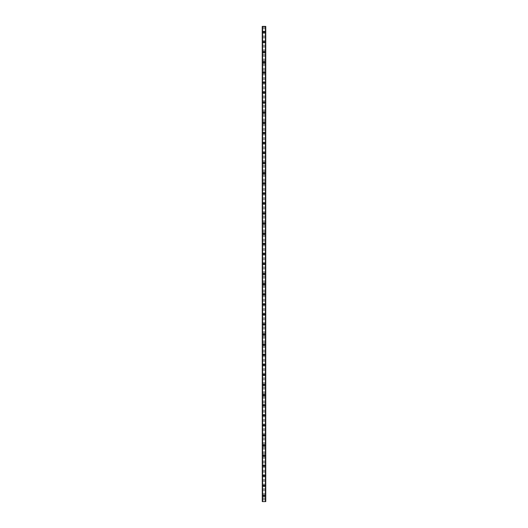 <?xml version="1.0" encoding="UTF-8"?>
<svg xmlns="http://www.w3.org/2000/svg" width="528" height="528" viewBox="0 0 528 528"><rect width="100%" height="100%" fill="white"/><g stroke="black" fill="none" stroke-linecap="round" stroke-linejoin="round"><path stroke-width="0.4" stroke-dasharray="2.64 1.98" d="M264.442 495.931A0.442 0.442 0 0 0 264 495.488A0.442 0.442 0 0 0 263.558 495.931A0.442 0.442 0 0 0 264 496.366A0.442 0.442 0 0 0 264.442 495.931A0.442 0.442 0 0 0 264 495.488A0.442 0.442 0 0 0 263.558 495.931A0.442 0.442 0 0 0 264 496.366A0.442 0.442 0 0 0 264.442 495.931M263.307 495.931A0.693 0.693 0 0 1 264 495.238A0.693 0.693 0 0 1 264.693 495.931A0.693 0.693 0 0 0 264 495.238A0.693 0.693 0 0 0 263.307 495.931A0.693 0.693 0 0 0 264 496.624A0.693 0.693 0 0 0 264.693 495.931A0.693 0.693 0 0 0 264 495.238A0.693 0.693 0 0 0 263.307 495.931A0.693 0.693 0 0 0 264 496.624A0.693 0.693 0 0 0 264.693 495.931A0.693 0.693 0 0 1 264 496.624A0.693 0.693 0 0 1 263.307 495.931M264.442 485.846A0.442 0.442 0 0 0 264 485.404A0.442 0.442 0 0 0 263.558 485.846A0.442 0.442 0 0 0 264 486.288A0.442 0.442 0 0 0 264.442 485.846A0.442 0.442 0 0 0 264 485.404A0.442 0.442 0 0 0 263.558 485.846A0.442 0.442 0 0 0 264 486.288A0.442 0.442 0 0 0 264.442 485.846M263.307 485.846A0.693 0.693 0 0 1 264 485.153A0.693 0.693 0 0 1 264.693 485.846A0.693 0.693 0 0 0 264 485.153A0.693 0.693 0 0 0 263.307 485.846A0.693 0.693 0 0 0 264 486.539A0.693 0.693 0 0 0 264.693 485.846A0.693 0.693 0 0 0 264 485.153A0.693 0.693 0 0 0 263.307 485.846A0.693 0.693 0 0 0 264 486.539A0.693 0.693 0 0 0 264.693 485.846A0.693 0.693 0 0 1 264 486.539A0.693 0.693 0 0 1 263.307 485.846M264.442 475.761A0.442 0.442 0 0 0 264 475.319A0.442 0.442 0 0 0 263.558 475.761A0.442 0.442 0 0 0 264 476.203A0.442 0.442 0 0 0 264.442 475.761A0.442 0.442 0 0 0 264 475.319A0.442 0.442 0 0 0 263.558 475.761A0.442 0.442 0 0 0 264 476.203A0.442 0.442 0 0 0 264.442 475.761M263.307 475.761A0.693 0.693 0 0 1 264 475.068A0.693 0.693 0 0 1 264.693 475.761A0.693 0.693 0 0 0 264 475.068A0.693 0.693 0 0 0 263.307 475.761A0.693 0.693 0 0 0 264 476.454A0.693 0.693 0 0 0 264.693 475.761A0.693 0.693 0 0 0 264 475.068A0.693 0.693 0 0 0 263.307 475.761A0.693 0.693 0 0 0 264 476.454A0.693 0.693 0 0 0 264.693 475.761A0.693 0.693 0 0 1 264 476.454A0.693 0.693 0 0 1 263.307 475.761M264.442 465.676A0.442 0.442 0 0 0 264 465.234A0.442 0.442 0 0 0 263.558 465.676A0.442 0.442 0 0 0 264 466.118A0.442 0.442 0 0 0 264.442 465.676A0.442 0.442 0 0 0 264 465.234A0.442 0.442 0 0 0 263.558 465.676A0.442 0.442 0 0 0 264 466.118A0.442 0.442 0 0 0 264.442 465.676M263.307 465.676A0.693 0.693 0 0 1 264 464.983A0.693 0.693 0 0 1 264.693 465.676A0.693 0.693 0 0 0 264 464.983A0.693 0.693 0 0 0 263.307 465.676A0.693 0.693 0 0 0 264 466.369A0.693 0.693 0 0 0 264.693 465.676A0.693 0.693 0 0 0 264 464.983A0.693 0.693 0 0 0 263.307 465.676A0.693 0.693 0 0 0 264 466.369A0.693 0.693 0 0 0 264.693 465.676A0.693 0.693 0 0 1 264 466.369A0.693 0.693 0 0 1 263.307 465.676M264.442 455.591A0.442 0.442 0 0 0 264 455.149A0.442 0.442 0 0 0 263.558 455.591A0.442 0.442 0 0 0 264 456.034A0.442 0.442 0 0 0 264.442 455.591A0.442 0.442 0 0 0 264 455.149A0.442 0.442 0 0 0 263.558 455.591A0.442 0.442 0 0 0 264 456.034A0.442 0.442 0 0 0 264.442 455.591M263.307 455.591A0.693 0.693 0 0 1 264 454.898A0.693 0.693 0 0 1 264.693 455.591A0.693 0.693 0 0 0 264 454.898A0.693 0.693 0 0 0 263.307 455.591A0.693 0.693 0 0 0 264 456.284A0.693 0.693 0 0 0 264.693 455.591A0.693 0.693 0 0 0 264 454.898A0.693 0.693 0 0 0 263.307 455.591A0.693 0.693 0 0 0 264 456.284A0.693 0.693 0 0 0 264.693 455.591A0.693 0.693 0 0 1 264 456.284A0.693 0.693 0 0 1 263.307 455.591M264.442 445.507A0.442 0.442 0 0 0 264 445.064A0.442 0.442 0 0 0 263.558 445.507A0.442 0.442 0 0 0 264 445.949A0.442 0.442 0 0 0 264.442 445.507A0.442 0.442 0 0 0 264 445.064A0.442 0.442 0 0 0 263.558 445.507A0.442 0.442 0 0 0 264 445.949A0.442 0.442 0 0 0 264.442 445.507M263.307 445.507A0.693 0.693 0 0 1 264 444.814A0.693 0.693 0 0 1 264.693 445.507A0.693 0.693 0 0 0 264 444.814A0.693 0.693 0 0 0 263.307 445.507A0.693 0.693 0 0 0 264 446.2A0.693 0.693 0 0 0 264.693 445.507A0.693 0.693 0 0 0 264 444.814A0.693 0.693 0 0 0 263.307 445.507A0.693 0.693 0 0 0 264 446.2A0.693 0.693 0 0 0 264.693 445.507A0.693 0.693 0 0 1 264 446.2A0.693 0.693 0 0 1 263.307 445.507M264.442 435.422A0.442 0.442 0 0 0 264 434.986A0.442 0.442 0 0 0 263.558 435.422A0.442 0.442 0 0 0 264 435.864A0.442 0.442 0 0 0 264.442 435.422A0.442 0.442 0 0 0 264 434.986A0.442 0.442 0 0 0 263.558 435.422A0.442 0.442 0 0 0 264 435.864A0.442 0.442 0 0 0 264.442 435.422M263.307 435.422A0.693 0.693 0 0 1 264 434.729A0.693 0.693 0 0 1 264.693 435.422A0.693 0.693 0 0 0 264 434.729A0.693 0.693 0 0 0 263.307 435.422A0.693 0.693 0 0 0 264 436.121A0.693 0.693 0 0 0 264.693 435.422A0.693 0.693 0 0 0 264 434.729A0.693 0.693 0 0 0 263.307 435.422A0.693 0.693 0 0 0 264 436.121A0.693 0.693 0 0 0 264.693 435.422A0.693 0.693 0 0 1 264 436.121A0.693 0.693 0 0 1 263.307 435.422M264.442 425.344A0.442 0.442 0 0 0 264 424.901A0.442 0.442 0 0 0 263.558 425.344A0.442 0.442 0 0 0 264 425.779A0.442 0.442 0 0 0 264.442 425.344A0.442 0.442 0 0 0 264 424.901A0.442 0.442 0 0 0 263.558 425.344A0.442 0.442 0 0 0 264 425.779A0.442 0.442 0 0 0 264.442 425.344M263.307 425.344A0.693 0.693 0 0 1 264 424.651A0.693 0.693 0 0 1 264.693 425.344A0.693 0.693 0 0 0 264 424.651A0.693 0.693 0 0 0 263.307 425.344A0.693 0.693 0 0 0 264 426.037A0.693 0.693 0 0 0 264.693 425.344A0.693 0.693 0 0 0 264 424.651A0.693 0.693 0 0 0 263.307 425.344A0.693 0.693 0 0 0 264 426.037A0.693 0.693 0 0 0 264.693 425.344A0.693 0.693 0 0 1 264 426.037A0.693 0.693 0 0 1 263.307 425.344M264.442 415.259A0.442 0.442 0 0 0 264 414.817A0.442 0.442 0 0 0 263.558 415.259A0.442 0.442 0 0 0 264 415.701A0.442 0.442 0 0 0 264.442 415.259A0.442 0.442 0 0 0 264 414.817A0.442 0.442 0 0 0 263.558 415.259A0.442 0.442 0 0 0 264 415.701A0.442 0.442 0 0 0 264.442 415.259M263.307 415.259A0.693 0.693 0 0 1 264 414.566A0.693 0.693 0 0 1 264.693 415.259A0.693 0.693 0 0 0 264 414.566A0.693 0.693 0 0 0 263.307 415.259A0.693 0.693 0 0 0 264 415.952A0.693 0.693 0 0 0 264.693 415.259A0.693 0.693 0 0 0 264 414.566A0.693 0.693 0 0 0 263.307 415.259A0.693 0.693 0 0 0 264 415.952A0.693 0.693 0 0 0 264.693 415.259A0.693 0.693 0 0 1 264 415.952A0.693 0.693 0 0 1 263.307 415.259M264.442 405.174A0.442 0.442 0 0 0 264 404.732A0.442 0.442 0 0 0 263.558 405.174A0.442 0.442 0 0 0 264 405.616A0.442 0.442 0 0 0 264.442 405.174A0.442 0.442 0 0 0 264 404.732A0.442 0.442 0 0 0 263.558 405.174A0.442 0.442 0 0 0 264 405.616A0.442 0.442 0 0 0 264.442 405.174M263.307 405.174A0.693 0.693 0 0 1 264 404.481A0.693 0.693 0 0 1 264.693 405.174A0.693 0.693 0 0 0 264 404.481A0.693 0.693 0 0 0 263.307 405.174A0.693 0.693 0 0 0 264 405.867A0.693 0.693 0 0 0 264.693 405.174A0.693 0.693 0 0 0 264 404.481A0.693 0.693 0 0 0 263.307 405.174A0.693 0.693 0 0 0 264 405.867A0.693 0.693 0 0 0 264.693 405.174A0.693 0.693 0 0 1 264 405.867A0.693 0.693 0 0 1 263.307 405.174M264.442 395.089A0.442 0.442 0 0 0 264 394.647A0.442 0.442 0 0 0 263.558 395.089A0.442 0.442 0 0 0 264 395.531A0.442 0.442 0 0 0 264.442 395.089A0.442 0.442 0 0 0 264 394.647A0.442 0.442 0 0 0 263.558 395.089A0.442 0.442 0 0 0 264 395.531A0.442 0.442 0 0 0 264.442 395.089M263.307 395.089A0.693 0.693 0 0 1 264 394.396A0.693 0.693 0 0 1 264.693 395.089A0.693 0.693 0 0 0 264 394.396A0.693 0.693 0 0 0 263.307 395.089A0.693 0.693 0 0 0 264 395.782A0.693 0.693 0 0 0 264.693 395.089A0.693 0.693 0 0 0 264 394.396A0.693 0.693 0 0 0 263.307 395.089A0.693 0.693 0 0 0 264 395.782A0.693 0.693 0 0 0 264.693 395.089A0.693 0.693 0 0 1 264 395.782A0.693 0.693 0 0 1 263.307 395.089M264.442 385.004A0.442 0.442 0 0 0 264 384.562A0.442 0.442 0 0 0 263.558 385.004A0.442 0.442 0 0 0 264 385.447A0.442 0.442 0 0 0 264.442 385.004A0.442 0.442 0 0 0 264 384.562A0.442 0.442 0 0 0 263.558 385.004A0.442 0.442 0 0 0 264 385.447A0.442 0.442 0 0 0 264.442 385.004M263.307 385.004A0.693 0.693 0 0 1 264 384.311A0.693 0.693 0 0 1 264.693 385.004A0.693 0.693 0 0 0 264 384.311A0.693 0.693 0 0 0 263.307 385.004A0.693 0.693 0 0 0 264 385.697A0.693 0.693 0 0 0 264.693 385.004A0.693 0.693 0 0 0 264 384.311A0.693 0.693 0 0 0 263.307 385.004A0.693 0.693 0 0 0 264 385.697A0.693 0.693 0 0 0 264.693 385.004A0.693 0.693 0 0 1 264 385.697A0.693 0.693 0 0 1 263.307 385.004M264.442 374.92A0.442 0.442 0 0 0 264 374.484A0.442 0.442 0 0 0 263.558 374.92A0.442 0.442 0 0 0 264 375.362A0.442 0.442 0 0 0 264.442 374.92A0.442 0.442 0 0 0 264 374.484A0.442 0.442 0 0 0 263.558 374.92A0.442 0.442 0 0 0 264 375.362A0.442 0.442 0 0 0 264.442 374.92M263.307 374.92A0.693 0.693 0 0 1 264 374.227A0.693 0.693 0 0 1 264.693 374.92A0.693 0.693 0 0 0 264 374.227A0.693 0.693 0 0 0 263.307 374.92A0.693 0.693 0 0 0 264 375.613A0.693 0.693 0 0 0 264.693 374.92A0.693 0.693 0 0 0 264 374.227A0.693 0.693 0 0 0 263.307 374.92A0.693 0.693 0 0 0 264 375.613A0.693 0.693 0 0 0 264.693 374.92A0.693 0.693 0 0 1 264 375.613A0.693 0.693 0 0 1 263.307 374.92M264.442 364.841A0.442 0.442 0 0 0 264 364.399A0.442 0.442 0 0 0 263.558 364.841A0.442 0.442 0 0 0 264 365.277A0.442 0.442 0 0 0 264.442 364.841A0.442 0.442 0 0 0 264 364.399A0.442 0.442 0 0 0 263.558 364.841A0.442 0.442 0 0 0 264 365.277A0.442 0.442 0 0 0 264.442 364.841M263.307 364.841A0.693 0.693 0 0 1 264 364.142A0.693 0.693 0 0 1 264.693 364.841A0.693 0.693 0 0 0 264 364.142A0.693 0.693 0 0 0 263.307 364.841A0.693 0.693 0 0 0 264 365.534A0.693 0.693 0 0 0 264.693 364.841A0.693 0.693 0 0 0 264 364.142A0.693 0.693 0 0 0 263.307 364.841A0.693 0.693 0 0 0 264 365.534A0.693 0.693 0 0 0 264.693 364.841A0.693 0.693 0 0 1 264 365.534A0.693 0.693 0 0 1 263.307 364.841M264.442 354.757A0.442 0.442 0 0 0 264 354.314A0.442 0.442 0 0 0 263.558 354.757A0.442 0.442 0 0 0 264 355.199A0.442 0.442 0 0 0 264.442 354.757A0.442 0.442 0 0 0 264 354.314A0.442 0.442 0 0 0 263.558 354.757A0.442 0.442 0 0 0 264 355.199A0.442 0.442 0 0 0 264.442 354.757M263.307 354.757A0.693 0.693 0 0 1 264 354.064A0.693 0.693 0 0 1 264.693 354.757A0.693 0.693 0 0 0 264 354.064A0.693 0.693 0 0 0 263.307 354.757A0.693 0.693 0 0 0 264 355.45A0.693 0.693 0 0 0 264.693 354.757A0.693 0.693 0 0 0 264 354.064A0.693 0.693 0 0 0 263.307 354.757A0.693 0.693 0 0 0 264 355.45A0.693 0.693 0 0 0 264.693 354.757A0.693 0.693 0 0 1 264 355.45A0.693 0.693 0 0 1 263.307 354.757M264.442 344.672A0.442 0.442 0 0 0 264 344.23A0.442 0.442 0 0 0 263.558 344.672A0.442 0.442 0 0 0 264 345.114A0.442 0.442 0 0 0 264.442 344.672A0.442 0.442 0 0 0 264 344.23A0.442 0.442 0 0 0 263.558 344.672A0.442 0.442 0 0 0 264 345.114A0.442 0.442 0 0 0 264.442 344.672M263.307 344.672A0.693 0.693 0 0 1 264 343.979A0.693 0.693 0 0 1 264.693 344.672A0.693 0.693 0 0 0 264 343.979A0.693 0.693 0 0 0 263.307 344.672A0.693 0.693 0 0 0 264 345.365A0.693 0.693 0 0 0 264.693 344.672A0.693 0.693 0 0 0 264 343.979A0.693 0.693 0 0 0 263.307 344.672A0.693 0.693 0 0 0 264 345.365A0.693 0.693 0 0 0 264.693 344.672A0.693 0.693 0 0 1 264 345.365A0.693 0.693 0 0 1 263.307 344.672M264.442 334.587A0.442 0.442 0 0 0 264 334.145A0.442 0.442 0 0 0 263.558 334.587A0.442 0.442 0 0 0 264 335.029A0.442 0.442 0 0 0 264.442 334.587A0.442 0.442 0 0 0 264 334.145A0.442 0.442 0 0 0 263.558 334.587A0.442 0.442 0 0 0 264 335.029A0.442 0.442 0 0 0 264.442 334.587M263.307 334.587A0.693 0.693 0 0 1 264 333.894A0.693 0.693 0 0 1 264.693 334.587A0.693 0.693 0 0 0 264 333.894A0.693 0.693 0 0 0 263.307 334.587A0.693 0.693 0 0 0 264 335.28A0.693 0.693 0 0 0 264.693 334.587A0.693 0.693 0 0 0 264 333.894A0.693 0.693 0 0 0 263.307 334.587A0.693 0.693 0 0 0 264 335.28A0.693 0.693 0 0 0 264.693 334.587A0.693 0.693 0 0 1 264 335.28A0.693 0.693 0 0 1 263.307 334.587M264.442 324.502A0.442 0.442 0 0 0 264 324.06A0.442 0.442 0 0 0 263.558 324.502A0.442 0.442 0 0 0 264 324.944A0.442 0.442 0 0 0 264.442 324.502A0.442 0.442 0 0 0 264 324.06A0.442 0.442 0 0 0 263.558 324.502A0.442 0.442 0 0 0 264 324.944A0.442 0.442 0 0 0 264.442 324.502M263.307 324.502A0.693 0.693 0 0 1 264 323.809A0.693 0.693 0 0 1 264.693 324.502A0.693 0.693 0 0 0 264 323.809A0.693 0.693 0 0 0 263.307 324.502A0.693 0.693 0 0 0 264 325.195A0.693 0.693 0 0 0 264.693 324.502A0.693 0.693 0 0 0 264 323.809A0.693 0.693 0 0 0 263.307 324.502A0.693 0.693 0 0 0 264 325.195A0.693 0.693 0 0 0 264.693 324.502A0.693 0.693 0 0 1 264 325.195A0.693 0.693 0 0 1 263.307 324.502M264.442 314.417A0.442 0.442 0 0 0 264 313.975A0.442 0.442 0 0 0 263.558 314.417A0.442 0.442 0 0 0 264 314.86A0.442 0.442 0 0 0 264.442 314.417A0.442 0.442 0 0 0 264 313.975A0.442 0.442 0 0 0 263.558 314.417A0.442 0.442 0 0 0 264 314.86A0.442 0.442 0 0 0 264.442 314.417M263.307 314.417A0.693 0.693 0 0 1 264 313.724A0.693 0.693 0 0 1 264.693 314.417A0.693 0.693 0 0 0 264 313.724A0.693 0.693 0 0 0 263.307 314.417A0.693 0.693 0 0 0 264 315.11A0.693 0.693 0 0 0 264.693 314.417A0.693 0.693 0 0 0 264 313.724A0.693 0.693 0 0 0 263.307 314.417A0.693 0.693 0 0 0 264 315.11A0.693 0.693 0 0 0 264.693 314.417A0.693 0.693 0 0 1 264 315.11A0.693 0.693 0 0 1 263.307 314.417M264.442 304.333A0.442 0.442 0 0 0 264 303.897A0.442 0.442 0 0 0 263.558 304.333A0.442 0.442 0 0 0 264 304.775A0.442 0.442 0 0 0 264.442 304.333A0.442 0.442 0 0 0 264 303.897A0.442 0.442 0 0 0 263.558 304.333A0.442 0.442 0 0 0 264 304.775A0.442 0.442 0 0 0 264.442 304.333M263.307 304.333A0.693 0.693 0 0 1 264 303.64A0.693 0.693 0 0 1 264.693 304.333A0.693 0.693 0 0 0 264 303.64A0.693 0.693 0 0 0 263.307 304.333A0.693 0.693 0 0 0 264 305.026A0.693 0.693 0 0 0 264.693 304.333A0.693 0.693 0 0 0 264 303.64A0.693 0.693 0 0 0 263.307 304.333A0.693 0.693 0 0 0 264 305.026A0.693 0.693 0 0 0 264.693 304.333A0.693 0.693 0 0 1 264 305.026A0.693 0.693 0 0 1 263.307 304.333M264.442 294.254A0.442 0.442 0 0 0 264 293.812A0.442 0.442 0 0 0 263.558 294.254A0.442 0.442 0 0 0 264 294.69A0.442 0.442 0 0 0 264.442 294.254A0.442 0.442 0 0 0 264 293.812A0.442 0.442 0 0 0 263.558 294.254A0.442 0.442 0 0 0 264 294.69A0.442 0.442 0 0 0 264.442 294.254M263.307 294.254A0.693 0.693 0 0 1 264 293.561A0.693 0.693 0 0 1 264.693 294.254A0.693 0.693 0 0 0 264 293.561A0.693 0.693 0 0 0 263.307 294.254A0.693 0.693 0 0 0 264 294.947A0.693 0.693 0 0 0 264.693 294.254A0.693 0.693 0 0 0 264 293.561A0.693 0.693 0 0 0 263.307 294.254A0.693 0.693 0 0 0 264 294.947A0.693 0.693 0 0 0 264.693 294.254A0.693 0.693 0 0 1 264 294.947A0.693 0.693 0 0 1 263.307 294.254M264.442 284.17A0.442 0.442 0 0 0 264 283.727A0.442 0.442 0 0 0 263.558 284.17A0.442 0.442 0 0 0 264 284.612A0.442 0.442 0 0 0 264.442 284.17A0.442 0.442 0 0 0 264 283.727A0.442 0.442 0 0 0 263.558 284.17A0.442 0.442 0 0 0 264 284.612A0.442 0.442 0 0 0 264.442 284.17M263.307 284.17A0.693 0.693 0 0 1 264 283.477A0.693 0.693 0 0 1 264.693 284.17A0.693 0.693 0 0 0 264 283.477A0.693 0.693 0 0 0 263.307 284.17A0.693 0.693 0 0 0 264 284.863A0.693 0.693 0 0 0 264.693 284.17A0.693 0.693 0 0 0 264 283.477A0.693 0.693 0 0 0 263.307 284.17A0.693 0.693 0 0 0 264 284.863A0.693 0.693 0 0 0 264.693 284.17A0.693 0.693 0 0 1 264 284.863A0.693 0.693 0 0 1 263.307 284.17M264.442 274.085A0.442 0.442 0 0 0 264 273.643A0.442 0.442 0 0 0 263.558 274.085A0.442 0.442 0 0 0 264 274.527A0.442 0.442 0 0 0 264.442 274.085A0.442 0.442 0 0 0 264 273.643A0.442 0.442 0 0 0 263.558 274.085A0.442 0.442 0 0 0 264 274.527A0.442 0.442 0 0 0 264.442 274.085M263.307 274.085A0.693 0.693 0 0 1 264 273.392A0.693 0.693 0 0 1 264.693 274.085A0.693 0.693 0 0 0 264 273.392A0.693 0.693 0 0 0 263.307 274.085A0.693 0.693 0 0 0 264 274.778A0.693 0.693 0 0 0 264.693 274.085A0.693 0.693 0 0 0 264 273.392A0.693 0.693 0 0 0 263.307 274.085A0.693 0.693 0 0 0 264 274.778A0.693 0.693 0 0 0 264.693 274.085A0.693 0.693 0 0 1 264 274.778A0.693 0.693 0 0 1 263.307 274.085M264.442 264A0.442 0.442 0 0 0 264 263.558A0.442 0.442 0 0 0 263.558 264A0.442 0.442 0 0 0 264 264.442A0.442 0.442 0 0 0 264.442 264A0.442 0.442 0 0 0 264 263.558A0.442 0.442 0 0 0 263.558 264A0.442 0.442 0 0 0 264 264.442A0.442 0.442 0 0 0 264.442 264M263.307 264A0.693 0.693 0 0 1 264 263.307A0.693 0.693 0 0 1 264.693 264A0.693 0.693 0 0 0 264 263.307A0.693 0.693 0 0 0 263.307 264A0.693 0.693 0 0 0 264 264.693A0.693 0.693 0 0 0 264.693 264A0.693 0.693 0 0 0 264 263.307A0.693 0.693 0 0 0 263.307 264A0.693 0.693 0 0 0 264 264.693A0.693 0.693 0 0 0 264.693 264A0.693 0.693 0 0 1 264 264.693A0.693 0.693 0 0 1 263.307 264M264.442 253.915A0.442 0.442 0 0 0 264 253.473A0.442 0.442 0 0 0 263.558 253.915A0.442 0.442 0 0 0 264 254.357A0.442 0.442 0 0 0 264.442 253.915A0.442 0.442 0 0 0 264 253.473A0.442 0.442 0 0 0 263.558 253.915A0.442 0.442 0 0 0 264 254.357A0.442 0.442 0 0 0 264.442 253.915M263.307 253.915A0.693 0.693 0 0 1 264 253.222A0.693 0.693 0 0 1 264.693 253.915A0.693 0.693 0 0 0 264 253.222A0.693 0.693 0 0 0 263.307 253.915A0.693 0.693 0 0 0 264 254.608A0.693 0.693 0 0 0 264.693 253.915A0.693 0.693 0 0 0 264 253.222A0.693 0.693 0 0 0 263.307 253.915A0.693 0.693 0 0 0 264 254.608A0.693 0.693 0 0 0 264.693 253.915A0.693 0.693 0 0 1 264 254.608A0.693 0.693 0 0 1 263.307 253.915M264.442 243.83A0.442 0.442 0 0 0 264 243.388A0.442 0.442 0 0 0 263.558 243.83A0.442 0.442 0 0 0 264 244.273A0.442 0.442 0 0 0 264.442 243.83A0.442 0.442 0 0 0 264 243.388A0.442 0.442 0 0 0 263.558 243.83A0.442 0.442 0 0 0 264 244.273A0.442 0.442 0 0 0 264.442 243.83M263.307 243.83A0.693 0.693 0 0 1 264 243.137A0.693 0.693 0 0 1 264.693 243.83A0.693 0.693 0 0 0 264 243.137A0.693 0.693 0 0 0 263.307 243.83A0.693 0.693 0 0 0 264 244.523A0.693 0.693 0 0 0 264.693 243.83A0.693 0.693 0 0 0 264 243.137A0.693 0.693 0 0 0 263.307 243.83A0.693 0.693 0 0 0 264 244.523A0.693 0.693 0 0 0 264.693 243.83A0.693 0.693 0 0 1 264 244.523A0.693 0.693 0 0 1 263.307 243.83M264.442 233.746A0.442 0.442 0 0 0 264 233.31A0.442 0.442 0 0 0 263.558 233.746A0.442 0.442 0 0 0 264 234.188A0.442 0.442 0 0 0 264.442 233.746A0.442 0.442 0 0 0 264 233.31A0.442 0.442 0 0 0 263.558 233.746A0.442 0.442 0 0 0 264 234.188A0.442 0.442 0 0 0 264.442 233.746M263.307 233.746A0.693 0.693 0 0 1 264 233.053A0.693 0.693 0 0 1 264.693 233.746A0.693 0.693 0 0 0 264 233.053A0.693 0.693 0 0 0 263.307 233.746A0.693 0.693 0 0 0 264 234.439A0.693 0.693 0 0 0 264.693 233.746A0.693 0.693 0 0 0 264 233.053A0.693 0.693 0 0 0 263.307 233.746A0.693 0.693 0 0 0 264 234.439A0.693 0.693 0 0 0 264.693 233.746A0.693 0.693 0 0 1 264 234.439A0.693 0.693 0 0 1 263.307 233.746M264.442 223.667A0.442 0.442 0 0 0 264 223.225A0.442 0.442 0 0 0 263.558 223.667A0.442 0.442 0 0 0 264 224.103A0.442 0.442 0 0 0 264.442 223.667A0.442 0.442 0 0 0 264 223.225A0.442 0.442 0 0 0 263.558 223.667A0.442 0.442 0 0 0 264 224.103A0.442 0.442 0 0 0 264.442 223.667M263.307 223.667A0.693 0.693 0 0 1 264 222.974A0.693 0.693 0 0 1 264.693 223.667A0.693 0.693 0 0 0 264 222.974A0.693 0.693 0 0 0 263.307 223.667A0.693 0.693 0 0 0 264 224.36A0.693 0.693 0 0 0 264.693 223.667A0.693 0.693 0 0 0 264 222.974A0.693 0.693 0 0 0 263.307 223.667A0.693 0.693 0 0 0 264 224.36A0.693 0.693 0 0 0 264.693 223.667A0.693 0.693 0 0 1 264 224.36A0.693 0.693 0 0 1 263.307 223.667M264.442 213.583A0.442 0.442 0 0 0 264 213.14A0.442 0.442 0 0 0 263.558 213.583A0.442 0.442 0 0 0 264 214.025A0.442 0.442 0 0 0 264.442 213.583A0.442 0.442 0 0 0 264 213.14A0.442 0.442 0 0 0 263.558 213.583A0.442 0.442 0 0 0 264 214.025A0.442 0.442 0 0 0 264.442 213.583M263.307 213.583A0.693 0.693 0 0 1 264 212.89A0.693 0.693 0 0 1 264.693 213.583A0.693 0.693 0 0 0 264 212.89A0.693 0.693 0 0 0 263.307 213.583A0.693 0.693 0 0 0 264 214.276A0.693 0.693 0 0 0 264.693 213.583A0.693 0.693 0 0 0 264 212.89A0.693 0.693 0 0 0 263.307 213.583A0.693 0.693 0 0 0 264 214.276A0.693 0.693 0 0 0 264.693 213.583A0.693 0.693 0 0 1 264 214.276A0.693 0.693 0 0 1 263.307 213.583M264.442 203.498A0.442 0.442 0 0 0 264 203.056A0.442 0.442 0 0 0 263.558 203.498A0.442 0.442 0 0 0 264 203.94A0.442 0.442 0 0 0 264.442 203.498A0.442 0.442 0 0 0 264 203.056A0.442 0.442 0 0 0 263.558 203.498A0.442 0.442 0 0 0 264 203.94A0.442 0.442 0 0 0 264.442 203.498M263.307 203.498A0.693 0.693 0 0 1 264 202.805A0.693 0.693 0 0 1 264.693 203.498A0.693 0.693 0 0 0 264 202.805A0.693 0.693 0 0 0 263.307 203.498A0.693 0.693 0 0 0 264 204.191A0.693 0.693 0 0 0 264.693 203.498A0.693 0.693 0 0 0 264 202.805A0.693 0.693 0 0 0 263.307 203.498A0.693 0.693 0 0 0 264 204.191A0.693 0.693 0 0 0 264.693 203.498A0.693 0.693 0 0 1 264 204.191A0.693 0.693 0 0 1 263.307 203.498M264.442 193.413A0.442 0.442 0 0 0 264 192.971A0.442 0.442 0 0 0 263.558 193.413A0.442 0.442 0 0 0 264 193.855A0.442 0.442 0 0 0 264.442 193.413A0.442 0.442 0 0 0 264 192.971A0.442 0.442 0 0 0 263.558 193.413A0.442 0.442 0 0 0 264 193.855A0.442 0.442 0 0 0 264.442 193.413M263.307 193.413A0.693 0.693 0 0 1 264 192.72A0.693 0.693 0 0 1 264.693 193.413A0.693 0.693 0 0 0 264 192.72A0.693 0.693 0 0 0 263.307 193.413A0.693 0.693 0 0 0 264 194.106A0.693 0.693 0 0 0 264.693 193.413A0.693 0.693 0 0 0 264 192.72A0.693 0.693 0 0 0 263.307 193.413A0.693 0.693 0 0 0 264 194.106A0.693 0.693 0 0 0 264.693 193.413A0.693 0.693 0 0 1 264 194.106A0.693 0.693 0 0 1 263.307 193.413M264.442 183.328A0.442 0.442 0 0 0 264 182.886A0.442 0.442 0 0 0 263.558 183.328A0.442 0.442 0 0 0 264 183.77A0.442 0.442 0 0 0 264.442 183.328A0.442 0.442 0 0 0 264 182.886A0.442 0.442 0 0 0 263.558 183.328A0.442 0.442 0 0 0 264 183.77A0.442 0.442 0 0 0 264.442 183.328M263.307 183.328A0.693 0.693 0 0 1 264 182.635A0.693 0.693 0 0 1 264.693 183.328A0.693 0.693 0 0 0 264 182.635A0.693 0.693 0 0 0 263.307 183.328A0.693 0.693 0 0 0 264 184.021A0.693 0.693 0 0 0 264.693 183.328A0.693 0.693 0 0 0 264 182.635A0.693 0.693 0 0 0 263.307 183.328A0.693 0.693 0 0 0 264 184.021A0.693 0.693 0 0 0 264.693 183.328A0.693 0.693 0 0 1 264 184.021A0.693 0.693 0 0 1 263.307 183.328M264.442 173.243A0.442 0.442 0 0 0 264 172.801A0.442 0.442 0 0 0 263.558 173.243A0.442 0.442 0 0 0 264 173.686A0.442 0.442 0 0 0 264.442 173.243A0.442 0.442 0 0 0 264 172.801A0.442 0.442 0 0 0 263.558 173.243A0.442 0.442 0 0 0 264 173.686A0.442 0.442 0 0 0 264.442 173.243M263.307 173.243A0.693 0.693 0 0 1 264 172.55A0.693 0.693 0 0 1 264.693 173.243A0.693 0.693 0 0 0 264 172.55A0.693 0.693 0 0 0 263.307 173.243A0.693 0.693 0 0 0 264 173.936A0.693 0.693 0 0 0 264.693 173.243A0.693 0.693 0 0 0 264 172.55A0.693 0.693 0 0 0 263.307 173.243A0.693 0.693 0 0 0 264 173.936A0.693 0.693 0 0 0 264.693 173.243A0.693 0.693 0 0 1 264 173.936A0.693 0.693 0 0 1 263.307 173.243M264.442 163.159A0.442 0.442 0 0 0 264 162.723A0.442 0.442 0 0 0 263.558 163.159A0.442 0.442 0 0 0 264 163.601A0.442 0.442 0 0 0 264.442 163.159A0.442 0.442 0 0 0 264 162.723A0.442 0.442 0 0 0 263.558 163.159A0.442 0.442 0 0 0 264 163.601A0.442 0.442 0 0 0 264.442 163.159M263.307 163.159A0.693 0.693 0 0 1 264 162.466A0.693 0.693 0 0 1 264.693 163.159A0.693 0.693 0 0 0 264 162.466A0.693 0.693 0 0 0 263.307 163.159A0.693 0.693 0 0 0 264 163.858A0.693 0.693 0 0 0 264.693 163.159A0.693 0.693 0 0 0 264 162.466A0.693 0.693 0 0 0 263.307 163.159A0.693 0.693 0 0 0 264 163.858A0.693 0.693 0 0 0 264.693 163.159A0.693 0.693 0 0 1 264 163.858A0.693 0.693 0 0 1 263.307 163.159M264.442 153.08A0.442 0.442 0 0 0 264 152.638A0.442 0.442 0 0 0 263.558 153.08A0.442 0.442 0 0 0 264 153.516A0.442 0.442 0 0 0 264.442 153.08A0.442 0.442 0 0 0 264 152.638A0.442 0.442 0 0 0 263.558 153.08A0.442 0.442 0 0 0 264 153.516A0.442 0.442 0 0 0 264.442 153.08M263.307 153.08A0.693 0.693 0 0 1 264 152.387A0.693 0.693 0 0 1 264.693 153.08A0.693 0.693 0 0 0 264 152.387A0.693 0.693 0 0 0 263.307 153.08A0.693 0.693 0 0 0 264 153.773A0.693 0.693 0 0 0 264.693 153.08A0.693 0.693 0 0 0 264 152.387A0.693 0.693 0 0 0 263.307 153.08A0.693 0.693 0 0 0 264 153.773A0.693 0.693 0 0 0 264.693 153.08A0.693 0.693 0 0 1 264 153.773A0.693 0.693 0 0 1 263.307 153.08M264.442 142.996A0.442 0.442 0 0 0 264 142.553A0.442 0.442 0 0 0 263.558 142.996A0.442 0.442 0 0 0 264 143.438A0.442 0.442 0 0 0 264.442 142.996A0.442 0.442 0 0 0 264 142.553A0.442 0.442 0 0 0 263.558 142.996A0.442 0.442 0 0 0 264 143.438A0.442 0.442 0 0 0 264.442 142.996M263.307 142.996A0.693 0.693 0 0 1 264 142.303A0.693 0.693 0 0 1 264.693 142.996A0.693 0.693 0 0 0 264 142.303A0.693 0.693 0 0 0 263.307 142.996A0.693 0.693 0 0 0 264 143.689A0.693 0.693 0 0 0 264.693 142.996A0.693 0.693 0 0 0 264 142.303A0.693 0.693 0 0 0 263.307 142.996A0.693 0.693 0 0 0 264 143.689A0.693 0.693 0 0 0 264.693 142.996A0.693 0.693 0 0 1 264 143.689A0.693 0.693 0 0 1 263.307 142.996M264.442 132.911A0.442 0.442 0 0 0 264 132.469A0.442 0.442 0 0 0 263.558 132.911A0.442 0.442 0 0 0 264 133.353A0.442 0.442 0 0 0 264.442 132.911A0.442 0.442 0 0 0 264 132.469A0.442 0.442 0 0 0 263.558 132.911A0.442 0.442 0 0 0 264 133.353A0.442 0.442 0 0 0 264.442 132.911M263.307 132.911A0.693 0.693 0 0 1 264 132.218A0.693 0.693 0 0 1 264.693 132.911A0.693 0.693 0 0 0 264 132.218A0.693 0.693 0 0 0 263.307 132.911A0.693 0.693 0 0 0 264 133.604A0.693 0.693 0 0 0 264.693 132.911A0.693 0.693 0 0 0 264 132.218A0.693 0.693 0 0 0 263.307 132.911A0.693 0.693 0 0 0 264 133.604A0.693 0.693 0 0 0 264.693 132.911A0.693 0.693 0 0 1 264 133.604A0.693 0.693 0 0 1 263.307 132.911M264.442 122.826A0.442 0.442 0 0 0 264 122.384A0.442 0.442 0 0 0 263.558 122.826A0.442 0.442 0 0 0 264 123.268A0.442 0.442 0 0 0 264.442 122.826A0.442 0.442 0 0 0 264 122.384A0.442 0.442 0 0 0 263.558 122.826A0.442 0.442 0 0 0 264 123.268A0.442 0.442 0 0 0 264.442 122.826M263.307 122.826A0.693 0.693 0 0 1 264 122.133A0.693 0.693 0 0 1 264.693 122.826A0.693 0.693 0 0 0 264 122.133A0.693 0.693 0 0 0 263.307 122.826A0.693 0.693 0 0 0 264 123.519A0.693 0.693 0 0 0 264.693 122.826A0.693 0.693 0 0 0 264 122.133A0.693 0.693 0 0 0 263.307 122.826A0.693 0.693 0 0 0 264 123.519A0.693 0.693 0 0 0 264.693 122.826A0.693 0.693 0 0 1 264 123.519A0.693 0.693 0 0 1 263.307 122.826M264.442 112.741A0.442 0.442 0 0 0 264 112.299A0.442 0.442 0 0 0 263.558 112.741A0.442 0.442 0 0 0 264 113.183A0.442 0.442 0 0 0 264.442 112.741A0.442 0.442 0 0 0 264 112.299A0.442 0.442 0 0 0 263.558 112.741A0.442 0.442 0 0 0 264 113.183A0.442 0.442 0 0 0 264.442 112.741M263.307 112.741A0.693 0.693 0 0 1 264 112.048A0.693 0.693 0 0 1 264.693 112.741A0.693 0.693 0 0 0 264 112.048A0.693 0.693 0 0 0 263.307 112.741A0.693 0.693 0 0 0 264 113.434A0.693 0.693 0 0 0 264.693 112.741A0.693 0.693 0 0 0 264 112.048A0.693 0.693 0 0 0 263.307 112.741A0.693 0.693 0 0 0 264 113.434A0.693 0.693 0 0 0 264.693 112.741A0.693 0.693 0 0 1 264 113.434A0.693 0.693 0 0 1 263.307 112.741M264.442 102.656A0.442 0.442 0 0 0 264 102.221A0.442 0.442 0 0 0 263.558 102.656A0.442 0.442 0 0 0 264 103.099A0.442 0.442 0 0 0 264.442 102.656A0.442 0.442 0 0 0 264 102.221A0.442 0.442 0 0 0 263.558 102.656A0.442 0.442 0 0 0 264 103.099A0.442 0.442 0 0 0 264.442 102.656M263.307 102.656A0.693 0.693 0 0 1 264 101.963A0.693 0.693 0 0 1 264.693 102.656A0.693 0.693 0 0 0 264 101.963A0.693 0.693 0 0 0 263.307 102.656A0.693 0.693 0 0 0 264 103.349A0.693 0.693 0 0 0 264.693 102.656A0.693 0.693 0 0 0 264 101.963A0.693 0.693 0 0 0 263.307 102.656A0.693 0.693 0 0 0 264 103.349A0.693 0.693 0 0 0 264.693 102.656A0.693 0.693 0 0 1 264 103.349A0.693 0.693 0 0 1 263.307 102.656M264.442 92.578A0.442 0.442 0 0 0 264 92.136A0.442 0.442 0 0 0 263.558 92.578A0.442 0.442 0 0 0 264 93.014A0.442 0.442 0 0 0 264.442 92.578A0.442 0.442 0 0 0 264 92.136A0.442 0.442 0 0 0 263.558 92.578A0.442 0.442 0 0 0 264 93.014A0.442 0.442 0 0 0 264.442 92.578M263.307 92.578A0.693 0.693 0 0 1 264 91.879A0.693 0.693 0 0 1 264.693 92.578A0.693 0.693 0 0 0 264 91.879A0.693 0.693 0 0 0 263.307 92.578A0.693 0.693 0 0 0 264 93.271A0.693 0.693 0 0 0 264.693 92.578A0.693 0.693 0 0 0 264 91.879A0.693 0.693 0 0 0 263.307 92.578A0.693 0.693 0 0 0 264 93.271A0.693 0.693 0 0 0 264.693 92.578A0.693 0.693 0 0 1 264 93.271A0.693 0.693 0 0 1 263.307 92.578M264.442 82.493A0.442 0.442 0 0 0 264 82.051A0.442 0.442 0 0 0 263.558 82.493A0.442 0.442 0 0 0 264 82.936A0.442 0.442 0 0 0 264.442 82.493A0.442 0.442 0 0 0 264 82.051A0.442 0.442 0 0 0 263.558 82.493A0.442 0.442 0 0 0 264 82.936A0.442 0.442 0 0 0 264.442 82.493M263.307 82.493A0.693 0.693 0 0 1 264 81.8A0.693 0.693 0 0 1 264.693 82.493A0.693 0.693 0 0 0 264 81.8A0.693 0.693 0 0 0 263.307 82.493A0.693 0.693 0 0 0 264 83.186A0.693 0.693 0 0 0 264.693 82.493A0.693 0.693 0 0 0 264 81.8A0.693 0.693 0 0 0 263.307 82.493A0.693 0.693 0 0 0 264 83.186A0.693 0.693 0 0 0 264.693 82.493A0.693 0.693 0 0 1 264 83.186A0.693 0.693 0 0 1 263.307 82.493M264.442 72.409A0.442 0.442 0 0 0 264 71.966A0.442 0.442 0 0 0 263.558 72.409A0.442 0.442 0 0 0 264 72.851A0.442 0.442 0 0 0 264.442 72.409A0.442 0.442 0 0 0 264 71.966A0.442 0.442 0 0 0 263.558 72.409A0.442 0.442 0 0 0 264 72.851A0.442 0.442 0 0 0 264.442 72.409M263.307 72.409A0.693 0.693 0 0 1 264 71.716A0.693 0.693 0 0 1 264.693 72.409A0.693 0.693 0 0 0 264 71.716A0.693 0.693 0 0 0 263.307 72.409A0.693 0.693 0 0 0 264 73.102A0.693 0.693 0 0 0 264.693 72.409A0.693 0.693 0 0 0 264 71.716A0.693 0.693 0 0 0 263.307 72.409A0.693 0.693 0 0 0 264 73.102A0.693 0.693 0 0 0 264.693 72.409A0.693 0.693 0 0 1 264 73.102A0.693 0.693 0 0 1 263.307 72.409M264.442 62.324A0.442 0.442 0 0 0 264 61.882A0.442 0.442 0 0 0 263.558 62.324A0.442 0.442 0 0 0 264 62.766A0.442 0.442 0 0 0 264.442 62.324A0.442 0.442 0 0 0 264 61.882A0.442 0.442 0 0 0 263.558 62.324A0.442 0.442 0 0 0 264 62.766A0.442 0.442 0 0 0 264.442 62.324M263.307 62.324A0.693 0.693 0 0 1 264 61.631A0.693 0.693 0 0 1 264.693 62.324A0.693 0.693 0 0 0 264 61.631A0.693 0.693 0 0 0 263.307 62.324A0.693 0.693 0 0 0 264 63.017A0.693 0.693 0 0 0 264.693 62.324A0.693 0.693 0 0 0 264 61.631A0.693 0.693 0 0 0 263.307 62.324A0.693 0.693 0 0 0 264 63.017A0.693 0.693 0 0 0 264.693 62.324A0.693 0.693 0 0 1 264 63.017A0.693 0.693 0 0 1 263.307 62.324M264.442 52.239A0.442 0.442 0 0 0 264 51.797A0.442 0.442 0 0 0 263.558 52.239A0.442 0.442 0 0 0 264 52.681A0.442 0.442 0 0 0 264.442 52.239A0.442 0.442 0 0 0 264 51.797A0.442 0.442 0 0 0 263.558 52.239A0.442 0.442 0 0 0 264 52.681A0.442 0.442 0 0 0 264.442 52.239M263.307 52.239A0.693 0.693 0 0 1 264 51.546A0.693 0.693 0 0 1 264.693 52.239A0.693 0.693 0 0 0 264 51.546A0.693 0.693 0 0 0 263.307 52.239A0.693 0.693 0 0 0 264 52.932A0.693 0.693 0 0 0 264.693 52.239A0.693 0.693 0 0 0 264 51.546A0.693 0.693 0 0 0 263.307 52.239A0.693 0.693 0 0 0 264 52.932A0.693 0.693 0 0 0 264.693 52.239A0.693 0.693 0 0 1 264 52.932A0.693 0.693 0 0 1 263.307 52.239M264.442 42.154A0.442 0.442 0 0 0 264 41.712A0.442 0.442 0 0 0 263.558 42.154A0.442 0.442 0 0 0 264 42.596A0.442 0.442 0 0 0 264.442 42.154A0.442 0.442 0 0 0 264 41.712A0.442 0.442 0 0 0 263.558 42.154A0.442 0.442 0 0 0 264 42.596A0.442 0.442 0 0 0 264.442 42.154M263.307 42.154A0.693 0.693 0 0 1 264 41.461A0.693 0.693 0 0 1 264.693 42.154A0.693 0.693 0 0 0 264 41.461A0.693 0.693 0 0 0 263.307 42.154A0.693 0.693 0 0 0 264 42.847A0.693 0.693 0 0 0 264.693 42.154A0.693 0.693 0 0 0 264 41.461A0.693 0.693 0 0 0 263.307 42.154A0.693 0.693 0 0 0 264 42.847A0.693 0.693 0 0 0 264.693 42.154A0.693 0.693 0 0 1 264 42.847A0.693 0.693 0 0 1 263.307 42.154M264.442 32.069A0.442 0.442 0 0 0 264 31.634A0.442 0.442 0 0 0 263.558 32.069A0.442 0.442 0 0 0 264 32.512A0.442 0.442 0 0 0 264.442 32.069A0.442 0.442 0 0 0 264 31.634A0.442 0.442 0 0 0 263.558 32.069A0.442 0.442 0 0 0 264 32.512A0.442 0.442 0 0 0 264.442 32.069M263.307 32.069A0.693 0.693 0 0 1 264 31.376A0.693 0.693 0 0 1 264.693 32.069A0.693 0.693 0 0 0 264 31.376A0.693 0.693 0 0 0 263.307 32.069A0.693 0.693 0 0 0 264 32.762A0.693 0.693 0 0 0 264.693 32.069A0.693 0.693 0 0 0 264 31.376A0.693 0.693 0 0 0 263.307 32.069A0.693 0.693 0 0 0 264 32.762A0.693 0.693 0 0 0 264.693 32.069A0.693 0.693 0 0 1 264 32.762A0.693 0.693 0 0 1 263.307 32.069M263.868 26.4L263.512 26.4L263.868 26.4M263.512 26.4L263.901 26.4L263.512 26.4M265.709 26.4L262.238 26.4L262.238 501.6L265.762 501.6L265.379 501.6L265.762 501.6L265.762 26.4L265.327 26.4L265.709 26.4L265.709 501.6M262.264 26.4L262.673 26.4L262.238 26.4L262.264 501.6M265.327 501.6L265.327 26.4L265.327 501.6M265.498 501.6L265.498 26.4L265.478 501.6M262.522 501.6L262.522 26.4L262.502 501.6M262.673 501.6L262.673 26.4L262.673 501.6M262.462 26.4L262.462 501.6M263.366 26.4L263.366 501.6M265.762 26.4L265.736 501.6M265.538 26.4L265.538 501.6M264.634 26.4L264.634 501.6M264.568 26.4L264.568 501.6M263.432 26.4L263.432 501.6M262.291 26.4L262.291 501.6M262.621 26.4L262.621 501.6L262.621 26.4M265.379 26.4L265.379 501.6L265.379 26.4"/><path stroke-width="0.79" d="M263.307 495.931A0.693 0.693 0 0 1 264 495.238A0.693 0.693 0 0 1 264.693 495.931A0.693 0.693 0 0 1 264 496.624A0.693 0.693 0 0 1 263.307 495.931M263.307 485.846A0.693 0.693 0 0 1 264 485.153A0.693 0.693 0 0 1 264.693 485.846A0.693 0.693 0 0 1 264 486.539A0.693 0.693 0 0 1 263.307 485.846M263.307 475.761A0.693 0.693 0 0 1 264 475.068A0.693 0.693 0 0 1 264.693 475.761A0.693 0.693 0 0 1 264 476.454A0.693 0.693 0 0 1 263.307 475.761M263.307 465.676A0.693 0.693 0 0 1 264 464.983A0.693 0.693 0 0 1 264.693 465.676A0.693 0.693 0 0 1 264 466.369A0.693 0.693 0 0 1 263.307 465.676M263.307 455.591A0.693 0.693 0 0 1 264 454.898A0.693 0.693 0 0 1 264.693 455.591A0.693 0.693 0 0 1 264 456.284A0.693 0.693 0 0 1 263.307 455.591M263.307 445.507A0.693 0.693 0 0 1 264 444.814A0.693 0.693 0 0 1 264.693 445.507A0.693 0.693 0 0 1 264 446.2A0.693 0.693 0 0 1 263.307 445.507M263.307 435.422A0.693 0.693 0 0 1 264 434.729A0.693 0.693 0 0 1 264.693 435.422A0.693 0.693 0 0 1 264 436.121A0.693 0.693 0 0 1 263.307 435.422M263.307 425.344A0.693 0.693 0 0 1 264 424.651A0.693 0.693 0 0 1 264.693 425.344A0.693 0.693 0 0 1 264 426.037A0.693 0.693 0 0 1 263.307 425.344M263.307 415.259A0.693 0.693 0 0 1 264 414.566A0.693 0.693 0 0 1 264.693 415.259A0.693 0.693 0 0 1 264 415.952A0.693 0.693 0 0 1 263.307 415.259M263.307 405.174A0.693 0.693 0 0 1 264 404.481A0.693 0.693 0 0 1 264.693 405.174A0.693 0.693 0 0 1 264 405.867A0.693 0.693 0 0 1 263.307 405.174M263.307 395.089A0.693 0.693 0 0 1 264 394.396A0.693 0.693 0 0 1 264.693 395.089A0.693 0.693 0 0 1 264 395.782A0.693 0.693 0 0 1 263.307 395.089M263.307 385.004A0.693 0.693 0 0 1 264 384.311A0.693 0.693 0 0 1 264.693 385.004A0.693 0.693 0 0 1 264 385.697A0.693 0.693 0 0 1 263.307 385.004M263.307 374.92A0.693 0.693 0 0 1 264 374.227A0.693 0.693 0 0 1 264.693 374.92A0.693 0.693 0 0 1 264 375.613A0.693 0.693 0 0 1 263.307 374.92M263.307 364.841A0.693 0.693 0 0 1 264 364.142A0.693 0.693 0 0 1 264.693 364.841A0.693 0.693 0 0 1 264 365.534A0.693 0.693 0 0 1 263.307 364.841M263.307 354.757A0.693 0.693 0 0 1 264 354.064A0.693 0.693 0 0 1 264.693 354.757A0.693 0.693 0 0 1 264 355.45A0.693 0.693 0 0 1 263.307 354.757M263.307 344.672A0.693 0.693 0 0 1 264 343.979A0.693 0.693 0 0 1 264.693 344.672A0.693 0.693 0 0 1 264 345.365A0.693 0.693 0 0 1 263.307 344.672M263.307 334.587A0.693 0.693 0 0 1 264 333.894A0.693 0.693 0 0 1 264.693 334.587A0.693 0.693 0 0 1 264 335.28A0.693 0.693 0 0 1 263.307 334.587M263.307 324.502A0.693 0.693 0 0 1 264 323.809A0.693 0.693 0 0 1 264.693 324.502A0.693 0.693 0 0 1 264 325.195A0.693 0.693 0 0 1 263.307 324.502M263.307 314.417A0.693 0.693 0 0 1 264 313.724A0.693 0.693 0 0 1 264.693 314.417A0.693 0.693 0 0 1 264 315.11A0.693 0.693 0 0 1 263.307 314.417M263.307 304.333A0.693 0.693 0 0 1 264 303.64A0.693 0.693 0 0 1 264.693 304.333A0.693 0.693 0 0 1 264 305.026A0.693 0.693 0 0 1 263.307 304.333M263.307 294.254A0.693 0.693 0 0 1 264 293.561A0.693 0.693 0 0 1 264.693 294.254A0.693 0.693 0 0 1 264 294.947A0.693 0.693 0 0 1 263.307 294.254M263.307 284.17A0.693 0.693 0 0 1 264 283.477A0.693 0.693 0 0 1 264.693 284.17A0.693 0.693 0 0 1 264 284.863A0.693 0.693 0 0 1 263.307 284.17M263.307 274.085A0.693 0.693 0 0 1 264 273.392A0.693 0.693 0 0 1 264.693 274.085A0.693 0.693 0 0 1 264 274.778A0.693 0.693 0 0 1 263.307 274.085M263.307 264A0.693 0.693 0 0 1 264 263.307A0.693 0.693 0 0 1 264.693 264A0.693 0.693 0 0 1 264 264.693A0.693 0.693 0 0 1 263.307 264M263.307 253.915A0.693 0.693 0 0 1 264 253.222A0.693 0.693 0 0 1 264.693 253.915A0.693 0.693 0 0 1 264 254.608A0.693 0.693 0 0 1 263.307 253.915M263.307 243.83A0.693 0.693 0 0 1 264 243.137A0.693 0.693 0 0 1 264.693 243.83A0.693 0.693 0 0 1 264 244.523A0.693 0.693 0 0 1 263.307 243.83M263.307 233.746A0.693 0.693 0 0 1 264 233.053A0.693 0.693 0 0 1 264.693 233.746A0.693 0.693 0 0 1 264 234.439A0.693 0.693 0 0 1 263.307 233.746M263.307 223.667A0.693 0.693 0 0 1 264 222.974A0.693 0.693 0 0 1 264.693 223.667A0.693 0.693 0 0 1 264 224.36A0.693 0.693 0 0 1 263.307 223.667M263.307 213.583A0.693 0.693 0 0 1 264 212.89A0.693 0.693 0 0 1 264.693 213.583A0.693 0.693 0 0 1 264 214.276A0.693 0.693 0 0 1 263.307 213.583M263.307 203.498A0.693 0.693 0 0 1 264 202.805A0.693 0.693 0 0 1 264.693 203.498A0.693 0.693 0 0 1 264 204.191A0.693 0.693 0 0 1 263.307 203.498M263.307 193.413A0.693 0.693 0 0 1 264 192.72A0.693 0.693 0 0 1 264.693 193.413A0.693 0.693 0 0 1 264 194.106A0.693 0.693 0 0 1 263.307 193.413M263.307 183.328A0.693 0.693 0 0 1 264 182.635A0.693 0.693 0 0 1 264.693 183.328A0.693 0.693 0 0 1 264 184.021A0.693 0.693 0 0 1 263.307 183.328M263.307 173.243A0.693 0.693 0 0 1 264 172.55A0.693 0.693 0 0 1 264.693 173.243A0.693 0.693 0 0 1 264 173.936A0.693 0.693 0 0 1 263.307 173.243M263.307 163.159A0.693 0.693 0 0 1 264 162.466A0.693 0.693 0 0 1 264.693 163.159A0.693 0.693 0 0 1 264 163.858A0.693 0.693 0 0 1 263.307 163.159M263.307 153.08A0.693 0.693 0 0 1 264 152.387A0.693 0.693 0 0 1 264.693 153.08A0.693 0.693 0 0 1 264 153.773A0.693 0.693 0 0 1 263.307 153.08M263.307 142.996A0.693 0.693 0 0 1 264 142.303A0.693 0.693 0 0 1 264.693 142.996A0.693 0.693 0 0 1 264 143.689A0.693 0.693 0 0 1 263.307 142.996M263.307 132.911A0.693 0.693 0 0 1 264 132.218A0.693 0.693 0 0 1 264.693 132.911A0.693 0.693 0 0 1 264 133.604A0.693 0.693 0 0 1 263.307 132.911M263.307 122.826A0.693 0.693 0 0 1 264 122.133A0.693 0.693 0 0 1 264.693 122.826A0.693 0.693 0 0 1 264 123.519A0.693 0.693 0 0 1 263.307 122.826M263.307 112.741A0.693 0.693 0 0 1 264 112.048A0.693 0.693 0 0 1 264.693 112.741A0.693 0.693 0 0 1 264 113.434A0.693 0.693 0 0 1 263.307 112.741M263.307 102.656A0.693 0.693 0 0 1 264 101.963A0.693 0.693 0 0 1 264.693 102.656A0.693 0.693 0 0 1 264 103.349A0.693 0.693 0 0 1 263.307 102.656M263.307 92.578A0.693 0.693 0 0 1 264 91.879A0.693 0.693 0 0 1 264.693 92.578A0.693 0.693 0 0 1 264 93.271A0.693 0.693 0 0 1 263.307 92.578M263.307 82.493A0.693 0.693 0 0 1 264 81.8A0.693 0.693 0 0 1 264.693 82.493A0.693 0.693 0 0 1 264 83.186A0.693 0.693 0 0 1 263.307 82.493M263.307 72.409A0.693 0.693 0 0 1 264 71.716A0.693 0.693 0 0 1 264.693 72.409A0.693 0.693 0 0 1 264 73.102A0.693 0.693 0 0 1 263.307 72.409M263.307 62.324A0.693 0.693 0 0 1 264 61.631A0.693 0.693 0 0 1 264.693 62.324A0.693 0.693 0 0 1 264 63.017A0.693 0.693 0 0 1 263.307 62.324M263.307 52.239A0.693 0.693 0 0 1 264 51.546A0.693 0.693 0 0 1 264.693 52.239A0.693 0.693 0 0 1 264 52.932A0.693 0.693 0 0 1 263.307 52.239M263.307 42.154A0.693 0.693 0 0 1 264 41.461A0.693 0.693 0 0 1 264.693 42.154A0.693 0.693 0 0 1 264 42.847A0.693 0.693 0 0 1 263.307 42.154M263.307 32.069A0.693 0.693 0 0 1 264 31.376A0.693 0.693 0 0 1 264.693 32.069A0.693 0.693 0 0 1 264 32.762A0.693 0.693 0 0 1 263.307 32.069M262.495 501.6L262.238 26.4L262.264 501.6L262.238 26.4L262.495 501.6L265.762 501.6L265.762 26.4L265.492 501.6M265.492 26.4L262.495 26.4M262.568 26.4L262.568 501.6M265.432 26.4L265.432 501.6M265.505 26.4L265.505 501.6M262.508 26.4L262.508 501.6"/></g></svg>
